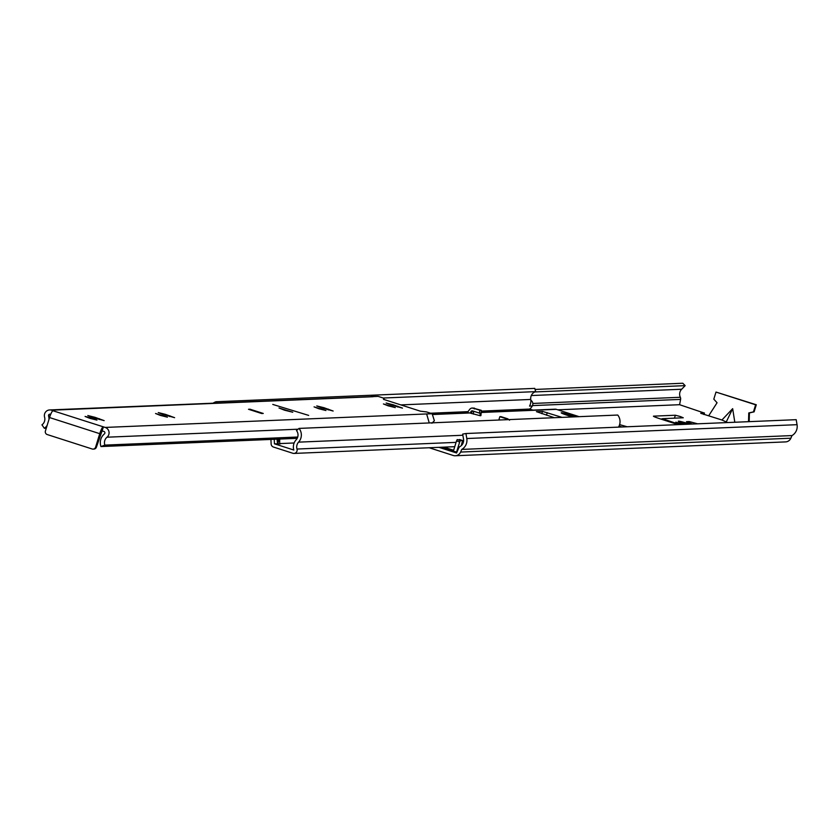 <?xml version="1.0" encoding="UTF-8"?>
<svg xmlns="http://www.w3.org/2000/svg" width="839" height="839" viewBox="0 0 839 839"><rect width="100%" height="100%" fill="white"/><g stroke="black" fill="none" stroke-linecap="round" stroke-linejoin="round"><path stroke-width="1.26" d="M619.601 424.628L627.153 426.768M681.845 424.471L675.804 422.164L684.341 424.366M686.302 424.282A9.03 0.598 -162.9 0 1 685.201 423.936A9.03 0.598 -162.9 0 1 678.332 421.209A9.03 0.598 -162.9 0 1 688.725 423.789A9.03 0.598 -162.9 0 1 689.794 424.135M692.364 424.031L686.449 421.681L689.197 421.566L697.608 423.81M678.143 424.628L659.884 418.755A8.474 0.566 -162.9 0 1 653.434 416.196A8.474 0.566 -162.9 0 1 653.571 416.144L675.353 415.232L680.135 416.469L683.271 417.78L662.275 418.682L679.789 424.555M621.909 426.988L619.067 426.055M618.658 426.862A9.03 0.598 -162.9 0 1 619.339 427.093M429.201 447.753L453.207 455.472A6.209 6.093 -92.4 0 0 460.611 452.064L461.744 449.421L791.995 435.577A10.446 10.246 87.6 0 0 797.05 424.681L796.19 419.678L465.939 433.522L462.667 434.099L463.527 439.112A7.058 6.922 -92.4 0 1 460.118 446.474A3.387 3.325 -92.4 0 0 458.713 448.047L456.573 452.997L438.975 447.344M727.612 422.552L721.918 420.003L700.754 413.312M703.911 414.518L704.361 413.061L700.775 413.208M704.361 413.061L679.58 404.702L557.767 409.81M443.81 447.145L453.647 450.26M461.272 445.635L462.593 440.506L457.203 439.584L460.38 440.601L459.688 441.954L456.521 440.936L453.364 451.172L456.93 452.169M453.364 451.172L441.304 447.25M749.185 421.65L749.426 412.914L754.104 411.855L753.443 411.886L755.624 404.797L756.285 404.765L715.992 392.065L755.624 404.797M754.104 411.855L756.285 404.765M660.733 419.039L662.181 418.976M791.995 435.577L790.862 438.21A6.209 6.093 87.6 0 1 785.545 441.901L455.294 455.755M461.744 449.421A10.446 10.246 -92.4 0 0 466.799 438.524L465.939 433.522M753.443 411.886L748.766 412.945L748.524 421.671M715.992 392.065L713.811 399.154L717.062 402.762L708.703 415.756M721.918 420.003L732.667 408.656L734.807 422.248M534.863 391.939L685.159 385.636L681.646 389.244A7.058 6.922 -92.4 0 0 680.324 397.277A3.387 3.325 87.6 0 1 680.597 399.395L679.58 404.702M726.134 422.216L732.667 408.656M685.159 385.636L682.799 383.245L535.072 389.443M748.766 412.945L749.426 412.914M460.38 440.601L462.583 440.506L459.436 439.5M456.521 440.936L457.203 439.584M662.296 418.734L662.076 419.469M459.688 441.954L456.542 452.19M575.669 416.805A9.03 0.598 17.1 0 0 567.195 414.078A9.03 0.598 17.1 0 0 561.396 412.767A9.03 0.598 17.1 0 0 561.218 412.83A9.03 0.598 17.1 0 0 572.638 416.931M562.046 417.371L542.487 411.393L536.425 411.645L554.338 417.696M433.291 414.288L468.644 412.809A3.387 3.325 -92.4 0 1 469.788 412.966L480.275 415.735L480.904 415.62L481.355 411.215A3.387 0.619 107.8 0 0 481.229 410.292A3.387 0.619 107.8 0 0 481.187 410.292L473.364 408.194L480.023 410.334L479.195 413.029L480.202 412.987L480.023 415.651M481.25 412.285L555.177 409.18A3.387 3.325 87.6 0 1 556.309 409.338L579.109 416.658M480.023 410.334L481.187 410.292M480.254 413.375L473.647 411.246A1.416 1.049 5.9 0 0 471.833 411.781L470.847 411.823L470.438 413.176M470.847 411.823A1.416 1.384 87.6 0 1 472.577 410.9L479.195 413.029M473.364 408.194A3.387 3.325 -92.4 0 0 469.725 409.369L467.092 412.872M618.5 427.124A10.456 10.257 -92.4 0 0 617.756 415.043L299.062 428.404A10.456 10.257 87.6 0 1 298.569 442.143A7.048 6.911 -92.4 0 0 297.006 449.043A3.387 3.325 87.6 0 1 292.832 453.27L273.451 447.04A3.387 3.325 87.6 0 1 271.133 443.957L270.924 439.426M530.856 400.276A4.237 4.153 87.6 0 1 532.314 405.971L529.556 406.086A10.435 10.236 -92.4 0 0 530.762 399.448A7.069 6.932 87.6 0 1 535.691 391.635L534.768 388.384L216.074 401.745L216.42 402.951M279.691 439.059L279.681 443.59L280.247 443.915L274.447 443.81L293.828 450.04A10.435 10.236 87.6 0 1 296.146 439.814A7.069 6.932 -92.4 0 0 296.482 430.533L299.062 428.404M294.143 442.982L279.681 443.59M213.232 403.087A10.456 10.257 87.6 0 1 216.074 401.745M535.691 391.635L383.276 398.022M532.314 405.971A10.435 10.236 87.6 0 1 529.692 409.065L481.366 411.1M468.005 411.655L430.585 413.228M529.692 409.065L532.943 410.114M277.468 443.684L277.059 439.175M274.248 439.29L274.447 443.81M277.279 441.817L278.097 439.133M500.044 419.972L499.016 419.395L499.845 416.7L500.998 416.658A3.387 0.619 -72.2 0 1 501.04 416.658A3.387 0.619 -72.2 0 1 501.082 416.679M507.826 419.647A3.387 3.325 -92.4 0 0 506.504 418.839L499.845 416.7M506.504 418.839L509.032 419.594M500.998 416.658L507.826 418.85M472.839 408.079L474.517 408.153L474.318 408.96L474.517 408.153M284.473 410.177L292.759 412.232L278.999 407.995L284.473 410.177M160.27 415.378L167.422 417.161L155.551 413.501L160.27 415.378M318.789 408.74L325.941 410.512L314.069 406.863L318.789 408.74M388.142 405.824L395.295 407.607L383.423 403.947L388.142 405.824M89.825 418.336L96.967 420.108L92.238 418.231L85.096 416.459L89.825 418.336M250.043 409.222L248.501 409.285L261.716 413.533L263.257 413.459L250.043 409.222A1.416 1.384 87.6 0 1 250.924 410.061M262.313 413.501A1.416 1.384 87.6 0 1 263.257 413.459M52.993 410.764L103.47 426.883L96.433 447.103A2.821 2.769 87.6 0 1 93.905 449.075L93.087 449.117A2.821 2.769 -92.4 0 1 92.133 448.98L47.225 434.55A2.821 2.769 -92.4 0 1 45.411 431.015L49.553 417.549A7.058 1.3 -72.2 0 1 52.993 410.764L51.557 410.198A5.642 5.537 -92.4 0 0 44.582 417.151A7.058 6.922 -92.4 0 1 41.95 424.849L44.362 428.299A11.295 11.075 -92.4 0 0 47.141 425.383M49.008 419.332A11.295 11.075 -92.4 0 0 48.568 415.976L50.099 415.913M50.697 414.361L50.309 414.235A1.416 1.384 -92.4 0 0 48.568 415.976M102.232 430.921L103.942 431.466A1.416 1.384 -92.4 0 1 104.403 433.91A11.295 11.075 -92.4 0 0 100.974 446.558L297.195 438.325M272.78 404.429L308.668 415.399L272.78 404.429M94.954 417.308L87.801 415.525L92.531 417.403L104.162 420.622L94.954 417.308L94.702 418.105M165.398 414.351L158.256 412.578L162.986 414.456L174.617 417.675L165.398 414.351L165.157 415.148M323.927 407.702L316.775 405.929L321.505 407.806L333.135 411.026L323.927 407.702L323.676 408.509M393.271 404.797L386.129 403.024L390.859 404.901L402.489 408.121L393.271 404.797L393.03 405.594M100.974 446.558L104.875 445.11A7.058 6.922 -92.4 0 1 107.025 437.203A5.642 5.537 -92.4 0 0 105.19 427.429L103.47 426.883M431.917 423.234L434.371 420.727L432.137 413.721L426.506 411.918L420.381 411.183L383.465 399.322L384.136 398.305L378.169 396.386L49.658 409.946M105.19 427.429L426.632 413.952L429.243 422.94M378.169 396.386L371.142 396.469M383.769 399.511L384.136 398.305M297.73 437.025L104.875 445.11M44.362 428.299L46.271 428.226M93.087 449.117A2.821 2.769 -92.4 0 0 95.604 447.145L99.747 433.679L49.553 417.549M103.197 426.894A7.058 1.3 107.8 0 0 99.747 433.679M460.611 452.064L790.862 438.21M797.05 424.681L466.799 438.524M680.597 399.395L532.492 405.604M532.817 403.454L680.324 397.277M531.297 395.547L681.646 389.244M443.401 447.156L443.181 447.89M445.027 447.491L444.743 448.393M675.353 415.232L674.451 418.147M665.495 419.961L665.327 420.507M689.197 421.566L688.798 422.856M469.788 412.966L433.543 414.487M556.309 409.338L481.229 412.484M530.762 399.448L400.916 404.891M462.866 435.252L298.569 442.143M463.422 442.069L462.352 442.111M456.07 442.373L297.006 449.043M541.784 413.669L542.487 411.393M546.483 415.179L547.269 412.631M277.751 443.758L279.188 439.08M473.647 411.246L473.343 414.109M471.644 413.564L471.833 411.781A1.416 1.384 -92.4 0 1 472.609 410.911M426.632 413.952L432.137 413.721M372.998 396.721L51.557 410.198M107.025 437.203L298.097 429.201M95.604 447.145L96.433 447.103M397.529 407.009L397.77 406.244M328.175 409.925L328.416 409.149M169.656 416.564L169.898 415.798M99.201 419.521L99.442 418.745M704.005 414.539L704.466 413.019M662.275 418.682L662.034 419.448M454.748 446.684L293.975 453.427M509.577 420.192L507.742 418.808L501.04 416.658M481.229 410.292L472.231 408.048M262.785 413.396L261.485 413.449"/></g></svg>
